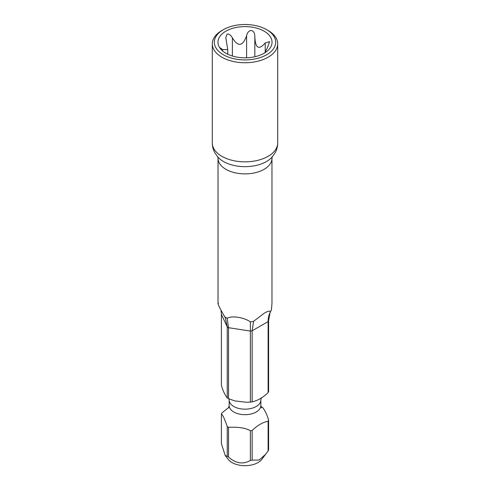 <?xml version="1.0" encoding="UTF-8"?>
<svg xmlns="http://www.w3.org/2000/svg" width="490" height="490" viewBox="0 0 490 490"><rect width="100%" height="100%" fill="white"/><g stroke="black" fill="none" stroke-linecap="round" stroke-linejoin="round"><path stroke-width="0.73" d="M268.122 421.222C262.861 422.221 257.538 425.296 252.148 430.447A24.206 13.971 180 0 1 250.372 430.722C245.551 427.954 238.281 426.827 228.548 427.347A24.206 13.971 180 0 1 227.887 426.974A24.206 13.971 180 0 1 227.25 426.594C224.69 419.06 222.742 414.859 221.4 413.995L221.4 443.713L225.21 455.498L228.236 459.399A18.363 10.602 0 0 0 232.015 462.572A18.363 10.602 0 0 0 261.764 459.399L268.122 450.941A24.206 13.971 180 0 0 268.6 449.918L268.6 420.2A24.206 13.971 180 0 1 268.122 421.222L268.122 450.941M252.148 430.447L252.148 460.165L259.143 460.018L265.917 454.04M252.148 460.165A24.206 13.971 180 0 1 250.372 460.441C243.071 464.612 235.8 463.491 228.548 457.066A24.206 13.971 180 0 1 227.887 456.698A24.206 13.971 180 0 1 227.25 456.313L225.21 455.498M270.572 311.542A26.968 15.57 0 0 0 270.664 311.371L270.014 312.792L268.6 320.552L268.6 391.559A24.206 13.971 180 0 1 268.122 392.588L268.122 321.581C268.134 317.826 268.949 314.482 270.572 311.542C269.555 310.697 267.393 311.291 264.067 313.318L253.575 321.354L252.148 330.805L252.148 401.812A24.206 13.971 180 0 1 250.372 402.082L246.66 402.296L234.845 400.918L228.548 398.707A24.206 13.971 180 0 1 227.887 398.339A24.206 13.971 180 0 1 227.25 397.96C224.708 394.511 222.754 390.31 221.4 385.361L221.4 314.353L220.996 310.176M260.962 406.663L261.452 406.847A24.206 13.971 180 0 1 262.113 407.215A24.206 13.971 180 0 1 262.75 407.594C265.311 411.073 267.258 415.275 268.6 420.2M252.148 401.812C257.562 400.722 262.885 397.647 268.122 392.588M221.4 413.995A24.206 13.971 180 0 1 221.878 412.966L228.812 407.404M217.744 156.818L218.032 158.319A26.968 15.57 0 0 0 234.679 172.707A26.968 15.57 0 0 0 264.067 169.332A26.968 15.57 0 0 0 271.968 158.319L271.968 303.512L271.429 309.686A26.968 15.57 0 0 1 270.664 311.371M268.122 57.214A32.701 18.877 0 0 0 277.701 43.861A32.701 18.877 0 0 0 268.122 30.515L266.689 29.688A30.674 17.714 0 0 0 223.311 29.688L221.878 30.515A32.701 18.877 0 0 0 212.299 43.861A32.701 18.877 0 0 0 232.487 61.305A32.701 18.877 0 0 0 268.122 57.214M224.794 316.901A26.968 15.57 0 0 0 227.146 318.255L228.548 327.7A24.206 13.971 180 0 1 227.25 326.952L225.406 318.102L224.794 316.901C219.122 307.126 217.052 302.661 218.571 303.494M268.6 320.552A24.206 13.971 0 0 1 268.122 321.581L252.148 330.805A24.206 13.971 180 0 1 250.372 331.075L250.359 321.85C243.934 317.391 232.144 315.438 227.146 318.255M250.359 321.85A26.968 15.57 0 0 0 253.575 321.354M221.4 314.353L227.25 326.952L227.25 397.96M227.25 426.594L227.25 456.313M250.372 402.082L250.372 331.075L228.548 327.7L228.548 398.707M250.372 430.722L250.372 460.441M228.548 427.347L228.548 457.066M221.878 30.515L223.311 29.688A30.674 17.714 0 0 0 223.311 54.733A30.674 17.714 0 0 0 266.689 54.733A30.674 17.714 0 0 0 266.689 29.688M264.116 53.245A27.036 15.607 180 0 1 220.322 48.584A27.036 15.607 180 0 1 225.884 31.176A27.036 15.607 180 0 1 260.331 29.357A27.036 15.607 180 0 1 269.678 48.584A27.036 15.607 180 0 1 264.116 53.245M264.753 52.865L267.442 47.695L269.641 41.638L265.237 42.942C258.879 50.348 255.406 48.345 254.837 36.94C255.002 28.769 248.179 28.53 246.605 35.666C242.801 46.452 238.06 47.187 232.389 37.865C230.496 34.747 228.72 33.541 227.072 34.245L225.78 37.595L227.74 49.588L222.558 49.545L220.359 47.898L221.339 49.76M229.038 398.891L229.155 400.024A15.845 9.145 0 0 0 233.797 406.492A15.845 9.145 180 0 0 251.064 408.476A15.845 9.145 180 0 0 260.845 400.024L261.446 397.666M261.446 407.894L260.845 405.53A15.845 9.145 180 0 1 251.064 413.983A15.845 9.145 180 0 1 233.797 411.998A15.845 9.145 0 0 1 229.155 405.53L229.155 400.024M277.701 142.97A32.701 18.877 0 0 1 268.122 156.316A32.701 18.877 0 0 1 232.487 160.408A32.701 18.877 0 0 1 212.299 142.97C212.329 146.657 213.273 150.087 215.128 153.272L218.246 157.449A30.405 17.554 0 0 0 266.499 161.522A30.405 17.554 0 0 0 271.754 157.449L274.872 153.272C276.728 150.087 277.671 146.657 277.701 142.97L277.701 43.861M222.558 49.545L222.558 50.911M232.389 37.865L232.389 56.019M246.605 35.666L246.605 57.789M254.837 36.94L254.837 56.748M265.237 42.942L265.237 51.891M260.845 405.53L260.845 400.024M229.155 405.53L228.554 407.894M272.256 156.818L271.968 158.319M212.299 142.97L212.299 43.861M218.032 303.512L218.032 158.319M227.74 54.225L227.74 49.588"/></g></svg>
